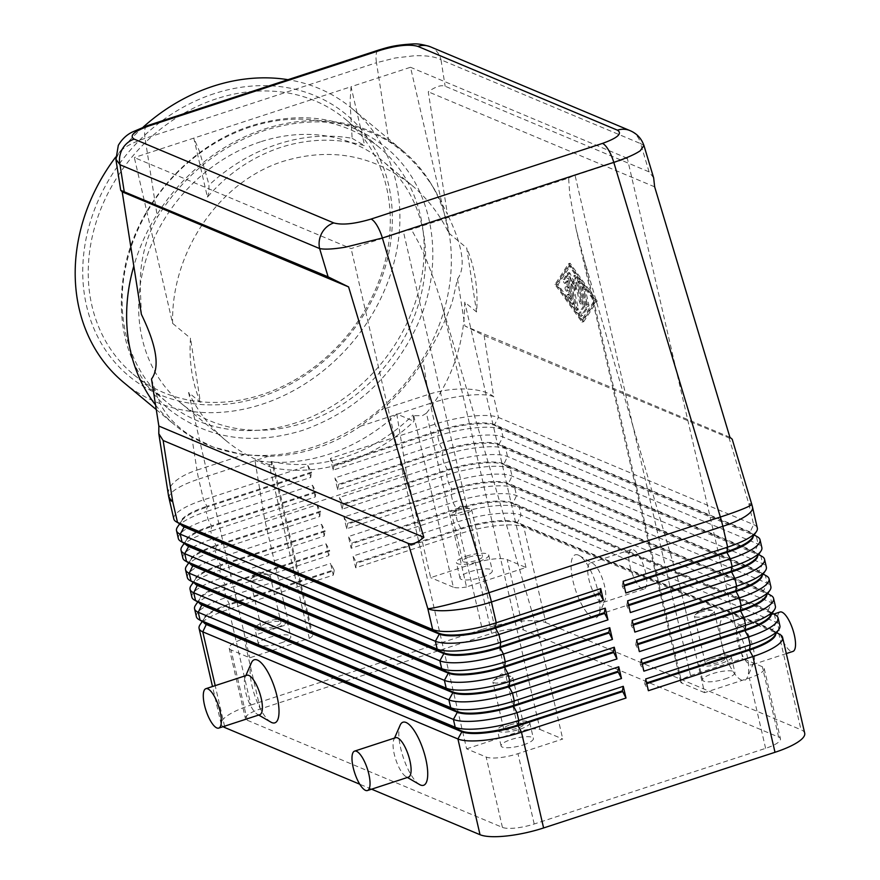 <?xml version="1.0" encoding="UTF-8"?>
<svg xmlns="http://www.w3.org/2000/svg" width="880" height="880" viewBox="0 0 880 880"><rect width="100%" height="100%" fill="white"/><g stroke="black" fill="none" stroke-linecap="round" stroke-linejoin="round"><path stroke-width="0.66" stroke-dasharray="4.4 3.3" d="M260.436 141.845A157.575 132.847 129.8 0 0 145.64 260.755A157.575 132.847 129.8 0 0 181.346 403.48A157.575 132.847 129.8 0 0 303.809 422.851A157.575 132.847 129.8 0 0 418.605 303.93A157.575 132.847 129.8 0 0 382.899 161.216A157.575 132.847 129.8 0 0 260.436 141.845M643.94 145.519L640.607 143.616A20.735 18.92 112.8 0 0 631.95 131.582A20.735 18.92 112.8 0 0 630.52 130.834M429.616 46.497L430.441 46.827A20.735 18.92 -67.2 0 1 432.344 47.773A20.735 18.92 -67.2 0 1 441.001 59.807C435.391 56.65 426.36 55.319 413.93 55.803L395.12 58.014L376.486 62.722A20.735 6.666 71.9 0 1 376.585 52.569A20.735 6.666 71.9 0 1 378.598 50.05L378.818 49.995M151.492 379.038L157.619 397.848C163.57 413.017 174.933 425.898 191.708 436.502L213.235 447.084L243.661 454.828L268.422 456.302C284.526 456.027 300.388 453.332 316.03 448.25C331.661 443.113 346.456 435.765 360.415 426.228L381.678 409.706C397.969 395.538 411.774 379.258 423.115 360.844C436.084 340.505 445.83 320.716 452.364 301.466L457.545 278.971L464.904 325.996L484.132 335.555L732.204 439.23M653.653 177.837L649.099 171.886L445.137 86.24C441.232 84.722 435.611 86.57 428.263 91.795L447.425 214.247L434.951 190.157C422.158 169.301 406.78 153.065 388.795 141.471C351.956 119.922 310.827 116.149 265.419 130.174C220.253 145.772 184.25 174.757 157.399 217.129C145.596 238.469 139.865 261.602 140.206 286.528L141.372 314.314M774.653 635.712A43.956 11.154 -13 0 0 775.5 632.511A43.956 11.154 -13 0 0 772.233 629.464L517.088 522.335A43.956 11.154 -13 0 0 493.768 521.202A43.956 11.154 -13 0 0 460.933 528.308L356.422 562.485L352.968 556.094L457.479 521.917A49.764 12.628 167 0 1 494.648 513.876A49.764 12.628 167 0 1 521.048 515.163L776.193 622.292A49.764 12.628 167 0 1 779.889 625.735M804.705 733.216A49.764 12.628 -13 0 0 801.009 729.762L778.899 634.007L523.754 526.889A49.764 12.628 -13 0 0 497.354 525.602A49.764 12.628 -13 0 0 460.185 533.643L355.674 567.809L352.968 556.094M780.153 634.623A49.764 12.628 -13 0 0 778.899 634.007L772.409 630.245A43.956 11.154 167 0 1 773.52 630.795A43.956 11.154 167 0 1 775.676 633.292A43.956 11.154 167 0 1 775.742 634.095M351.164 548.273L352.099 543.719L456.599 509.553A43.956 11.154 167 0 1 489.434 502.447A43.956 11.154 167 0 1 512.754 503.58L519.244 507.342L521.048 515.163L517.264 523.127L523.754 526.889L545.864 622.633A49.764 12.628 -13 0 0 519.464 621.346A49.764 12.628 -13 0 0 482.284 629.387L460.185 533.643L461.109 529.089A43.956 11.154 167 0 1 493.944 521.983A43.956 11.154 167 0 1 517.264 523.127L772.409 630.245L776.193 622.292L774.389 614.471L519.244 507.342A49.764 12.628 -13 0 0 492.844 506.055A49.764 12.628 -13 0 0 455.675 514.107L351.164 548.273L348.458 536.547L452.969 502.381A49.764 12.628 167 0 1 490.138 494.329A49.764 12.628 167 0 1 516.538 495.616L771.683 602.745A49.764 12.628 167 0 1 775.379 606.199M757.592 536.921A49.764 12.628 -13 0 0 756.349 536.305L501.204 429.187A49.764 12.628 -13 0 0 474.804 427.9A49.764 12.628 -13 0 0 437.624 435.941L333.124 470.107L330.418 458.392L434.918 424.215A49.764 12.628 167 0 1 472.087 416.174A49.764 12.628 167 0 1 498.487 417.461L753.632 524.59A49.764 12.628 167 0 1 757.328 528.033M770.143 616.176A43.956 11.154 -13 0 0 770.99 612.975A43.956 11.154 -13 0 0 767.723 609.928L512.578 502.799A43.956 11.154 -13 0 0 489.258 501.666A43.956 11.154 -13 0 0 456.423 508.772L351.912 542.938L348.458 536.547M775.643 615.087A49.764 12.628 -13 0 0 774.389 614.471L767.899 610.709A43.956 11.154 167 0 1 769.01 611.248A43.956 11.154 167 0 1 771.166 613.756A43.956 11.154 167 0 1 771.232 614.548M765.633 596.629A43.956 11.154 -13 0 0 766.469 593.439A43.956 11.154 -13 0 0 763.213 590.381L508.068 483.263A43.956 11.154 -13 0 0 484.748 482.119A43.956 11.154 -13 0 0 451.913 489.225L347.402 523.402L343.948 517.011L448.459 482.834A49.764 12.628 167 0 1 485.628 474.793A49.764 12.628 167 0 1 512.028 476.08L767.173 583.209A49.764 12.628 167 0 1 770.869 586.663M771.133 595.551A49.764 12.628 -13 0 0 769.879 594.935L514.734 487.806A49.764 12.628 -13 0 0 488.334 486.519A49.764 12.628 -13 0 0 451.165 494.56L346.654 528.737L343.948 517.011M346.654 528.737L347.589 524.183L452.089 490.006A43.956 11.154 167 0 1 484.924 482.9A43.956 11.154 167 0 1 508.244 484.044L763.389 591.173A43.956 11.154 167 0 1 764.5 591.712A43.956 11.154 167 0 1 766.656 594.22A43.956 11.154 167 0 1 766.722 595.012M761.123 577.093A43.956 11.154 -13 0 0 761.959 573.892A43.956 11.154 -13 0 0 758.703 570.845L503.558 463.716A43.956 11.154 -13 0 0 480.227 462.583A43.956 11.154 -13 0 0 447.403 469.689L342.892 503.855L339.438 497.464L443.938 463.298A49.764 12.628 167 0 1 481.118 455.257A49.764 12.628 167 0 1 507.518 456.544L762.663 563.662A49.764 12.628 167 0 1 766.359 567.116M766.623 576.004A49.764 12.628 -13 0 0 765.369 575.388L510.224 468.259A49.764 12.628 -13 0 0 483.824 466.972A49.764 12.628 -13 0 0 446.655 475.024L342.144 509.19L339.438 497.464M342.144 509.19L343.068 504.636L447.579 470.47A43.956 11.154 167 0 1 480.414 463.364A43.956 11.154 167 0 1 503.734 464.497L758.879 571.626A43.956 11.154 167 0 1 759.99 572.176A43.956 11.154 167 0 1 762.146 574.673A43.956 11.154 167 0 1 762.212 575.476M756.613 557.546A43.956 11.154 -13 0 0 757.449 554.356A43.956 11.154 -13 0 0 754.182 551.309L499.037 444.18A43.956 11.154 -13 0 0 475.717 443.036A43.956 11.154 -13 0 0 442.882 450.153L338.382 484.319L334.928 477.928L439.428 443.751A49.764 12.628 167 0 1 476.608 435.71A49.764 12.628 167 0 1 503.008 436.997L758.153 544.126A49.764 12.628 167 0 1 761.849 547.58M762.113 556.468A49.764 12.628 -13 0 0 760.859 555.852L505.714 448.723A49.764 12.628 -13 0 0 479.314 447.436A49.764 12.628 -13 0 0 442.134 455.477L337.634 489.654L334.928 477.928M337.634 489.654L338.558 485.1L443.069 450.934A43.956 11.154 167 0 1 475.904 443.828A43.956 11.154 167 0 1 499.224 444.961L754.369 552.09A43.956 11.154 167 0 1 755.469 552.629A43.956 11.154 167 0 1 757.636 555.137A43.956 11.154 167 0 1 757.702 555.929M752.103 538.01A43.956 11.154 -13 0 0 752.939 534.809A43.956 11.154 -13 0 0 749.672 531.762L494.527 424.633A43.956 11.154 -13 0 0 471.207 423.5A43.956 11.154 -13 0 0 438.372 430.606L333.872 464.783L330.418 458.392M333.124 470.107L334.048 465.564L438.559 431.387A43.956 11.154 167 0 1 471.394 424.281A43.956 11.154 167 0 1 494.714 425.425L749.859 532.543A43.956 11.154 167 0 1 750.959 533.093A43.956 11.154 167 0 1 753.115 535.59A43.956 11.154 167 0 1 753.192 536.393M205.447 623.337A43.956 11.154 167 0 1 203.291 620.829A43.956 11.154 167 0 1 206.415 615.164A43.956 11.154 167 0 1 229.526 603.977L334.037 569.8L330.583 563.409L333.289 575.135L228.778 609.301A49.764 12.628 -13 0 0 202.609 621.973A49.764 12.628 -13 0 0 200.035 624.767M196.372 616.66A49.764 12.628 167 0 1 199.903 610.247A49.764 12.628 167 0 1 226.072 597.586L330.583 563.409M333.289 575.135L334.213 570.581L229.713 604.758L228.778 609.301L250.888 705.056A49.764 12.628 -13 0 0 224.719 717.717A49.764 12.628 -13 0 0 221.188 724.13A49.764 12.628 -13 0 0 223.146 726.671M199.243 602.811A43.956 11.154 -13 0 1 198.957 602.063A43.956 11.154 -13 0 1 199.804 598.873A43.956 11.154 -13 0 1 202.081 596.398A43.956 11.154 -13 0 1 225.192 585.211L329.703 551.045L328.779 555.599L224.268 589.765L226.072 597.586L229.713 604.758A43.956 11.154 -13 0 0 206.591 615.945A43.956 11.154 -13 0 0 204.314 618.409A43.956 11.154 -13 0 0 203.478 621.61A43.956 11.154 -13 0 0 203.753 622.358M178.332 538.505A49.764 12.628 167 0 1 181.863 532.081A49.764 12.628 167 0 1 208.032 519.42L312.532 485.254L315.986 491.645L211.486 525.811L208.032 519.42L206.228 511.599A49.764 12.628 -13 0 0 180.059 524.271A49.764 12.628 -13 0 0 177.474 527.065M173.822 518.958A49.764 12.628 167 0 1 177.353 512.545A49.764 12.628 167 0 1 203.522 499.884L308.022 465.707L311.476 472.098L206.976 506.275L203.522 499.884L198.715 479.094L268.422 456.302M182.842 558.041A49.764 12.628 167 0 1 186.373 551.628A49.764 12.628 167 0 1 212.542 538.956L317.042 504.79L320.496 511.181L215.996 545.347L212.542 538.956L210.738 531.146A49.764 12.628 -13 0 0 184.569 543.807A49.764 12.628 -13 0 0 181.984 546.601M187.352 577.577A49.764 12.628 167 0 1 190.883 571.164A49.764 12.628 167 0 1 217.052 558.503L321.552 524.326L325.006 530.717L220.506 564.894L217.052 558.503L215.248 550.682A49.764 12.628 -13 0 0 189.079 563.354A49.764 12.628 -13 0 0 186.494 566.148M191.862 597.124A49.764 12.628 167 0 1 195.393 590.711A49.764 12.628 167 0 1 221.562 578.039L326.062 543.873L329.516 550.264L225.016 584.43L221.562 578.039L219.758 570.229A49.764 12.628 -13 0 0 193.589 582.89A49.764 12.628 -13 0 0 191.015 585.684M200.937 603.79A43.956 11.154 167 0 1 198.781 601.282A43.956 11.154 167 0 1 201.905 595.617A43.956 11.154 167 0 1 225.016 584.43L224.268 589.765A49.764 12.628 -13 0 0 198.099 602.426A49.764 12.628 -13 0 0 195.525 605.231M196.427 584.254A43.956 11.154 167 0 1 194.271 581.746A43.956 11.154 167 0 1 197.395 576.081A43.956 11.154 167 0 1 220.506 564.894L220.682 565.675A43.956 11.154 -13 0 0 197.571 576.862A43.956 11.154 -13 0 0 195.294 579.326A43.956 11.154 -13 0 0 194.447 582.527A43.956 11.154 -13 0 0 194.733 583.275M191.917 564.707A43.956 11.154 167 0 1 189.761 562.21A43.956 11.154 167 0 1 192.874 556.534A43.956 11.154 167 0 1 215.996 545.347L216.172 546.139A43.956 11.154 -13 0 0 193.061 557.326A43.956 11.154 -13 0 0 190.784 559.79A43.956 11.154 -13 0 0 189.937 562.991A43.956 11.154 -13 0 0 190.223 563.728M187.407 545.171A43.956 11.154 167 0 1 185.251 542.663A43.956 11.154 167 0 1 188.364 536.998A43.956 11.154 167 0 1 211.486 525.811L211.662 526.592A43.956 11.154 -13 0 0 188.551 537.779A43.956 11.154 -13 0 0 186.274 540.254A43.956 11.154 -13 0 0 185.427 543.444A43.956 11.154 -13 0 0 185.713 544.192M182.897 525.635A43.956 11.154 167 0 1 180.741 523.127A43.956 11.154 167 0 1 183.854 517.462A43.956 11.154 167 0 1 206.976 506.275L207.152 507.056A43.956 11.154 -13 0 0 184.041 518.243A43.956 11.154 -13 0 0 181.753 520.707A43.956 11.154 -13 0 0 180.917 523.908A43.956 11.154 -13 0 0 181.203 524.656M568.623 178.068A16.588 4.213 -13 0 1 575.069 175.373L690.547 675.609A16.588 4.213 -13 0 0 681.824 679.833A16.588 4.213 -13 0 0 680.647 681.967A16.588 4.213 -13 0 0 681.879 683.122L584.155 259.787L576.18 229.438L569.745 194.348L568.623 178.068L411.389 229.471A16.588 4.213 167 0 0 403.381 231.506L351.12 248.589L134.332 157.564L172.612 323.367L190.509 338.261A157.575 132.847 -50.2 0 0 200.398 402.303L190.509 338.261M575.069 175.373L627.319 158.29L742.808 658.526L762.366 666.732A24.882 6.314 167 0 1 764.214 668.459A24.882 6.314 167 0 1 749.364 678.007L704.583 692.648L680.405 587.906L538.571 634.282L442.321 306.163C434.973 281.347 427.251 260.491 419.177 243.584L411.389 229.471M442.321 306.163L540.056 729.487A16.588 4.213 -13 0 0 531.256 729.058A16.588 4.213 -13 0 0 518.87 731.742L403.381 231.506M457.875 510.301A10.197 2.585 167 0 1 470.415 508.75A10.197 2.585 167 0 1 471.658 509.619A10.197 2.585 167 0 1 465.575 513.524A10.197 2.585 167 0 1 451.792 514.206A10.197 2.585 167 0 1 452.54 512.875A10.197 2.585 167 0 1 457.875 510.301M468.71 557.194A10.197 2.585 167 0 1 482.493 556.512A10.197 2.585 167 0 1 476.399 560.428A10.197 2.585 167 0 1 462.616 561.099A10.197 2.585 167 0 1 468.71 557.194M466.29 556.182A16.588 4.213 167 0 1 488.719 555.082A16.588 4.213 167 0 1 478.819 561.44A16.588 4.213 167 0 1 456.39 562.54A16.588 4.213 167 0 1 466.29 556.182M482.427 577.071A16.588 4.213 -13 0 0 492.327 570.713A16.588 4.213 -13 0 0 469.898 571.813A16.588 4.213 -13 0 0 459.998 578.171A16.588 4.213 -13 0 0 482.427 577.071M498.96 678.062A10.197 2.585 167 0 1 511.489 676.522A10.197 2.585 167 0 1 512.743 677.391A10.197 2.585 167 0 1 506.649 681.296A10.197 2.585 167 0 1 492.866 681.978A10.197 2.585 167 0 1 493.614 680.647A10.197 2.585 167 0 1 498.96 678.062M509.784 724.966A10.197 2.585 167 0 1 523.567 724.284A10.197 2.585 167 0 1 517.484 728.2A10.197 2.585 167 0 1 503.701 728.871A10.197 2.585 167 0 1 509.784 724.966M507.375 723.954A16.588 4.213 167 0 1 529.793 722.854A16.588 4.213 167 0 1 519.893 729.212A16.588 4.213 167 0 1 497.475 730.312A16.588 4.213 167 0 1 507.375 723.954M523.501 744.843A16.588 4.213 -13 0 0 533.401 738.485A16.588 4.213 -13 0 0 510.983 739.585A16.588 4.213 -13 0 0 501.083 745.943A16.588 4.213 -13 0 0 523.501 744.843M256.333 576.202A10.197 2.585 167 0 1 268.862 574.651A10.197 2.585 167 0 1 270.116 575.52A10.197 2.585 167 0 1 264.033 579.425A10.197 2.585 167 0 1 250.25 580.107A10.197 2.585 167 0 1 250.987 578.776A10.197 2.585 167 0 1 256.333 576.202M267.157 623.095A10.197 2.585 167 0 1 280.94 622.413A10.197 2.585 167 0 1 274.857 626.329A10.197 2.585 167 0 1 261.074 627A10.197 2.585 167 0 1 267.157 623.095M264.748 622.083A16.588 4.213 167 0 1 287.166 620.983A16.588 4.213 167 0 1 277.266 627.341A16.588 4.213 167 0 1 254.848 628.441A16.588 4.213 167 0 1 264.748 622.083M280.885 642.972A16.588 4.213 -13 0 0 290.785 636.614A16.588 4.213 -13 0 0 268.356 637.714A16.588 4.213 -13 0 0 258.456 644.072A16.588 4.213 -13 0 0 280.885 642.972M700.502 612.161A10.197 2.585 167 0 1 713.031 610.621A10.197 2.585 167 0 1 714.285 611.49A10.197 2.585 167 0 1 708.202 615.395A10.197 2.585 167 0 1 694.419 616.077A10.197 2.585 167 0 1 695.156 614.746A10.197 2.585 167 0 1 700.502 612.161M711.326 659.065A10.197 2.585 167 0 1 725.109 658.383A10.197 2.585 167 0 1 719.026 662.299A10.197 2.585 167 0 1 705.243 662.97A10.197 2.585 167 0 1 711.326 659.065M708.917 658.053A16.588 4.213 167 0 1 731.335 656.953A16.588 4.213 167 0 1 721.435 663.311A16.588 4.213 167 0 1 699.017 664.411A16.588 4.213 167 0 1 708.917 658.053M725.043 678.942A16.588 4.213 -13 0 0 734.943 672.584A16.588 4.213 -13 0 0 712.525 673.684A16.588 4.213 -13 0 0 702.625 680.042A16.588 4.213 -13 0 0 725.043 678.942M740.938 625.592A20.735 6.666 -108.1 0 0 739.002 625.427A20.735 6.666 -108.1 0 0 738.309 644.523A20.735 6.666 -108.1 0 0 749.958 664.675A20.735 6.666 -108.1 0 0 751.894 664.84A20.735 6.666 -108.1 0 0 753.654 662.97A20.735 6.666 -108.1 0 0 751.784 643.06A20.735 6.666 -108.1 0 0 741.532 625.889A20.735 6.666 -108.1 0 0 740.938 625.592M727.034 617.529A33.176 10.659 -108.1 0 0 721.732 643.533A33.176 10.659 -108.1 0 0 741.466 680.053A33.176 10.659 -108.1 0 0 747.384 677.325A33.176 10.659 -108.1 0 0 744.381 645.48A33.176 10.659 -108.1 0 0 727.991 618.013A33.176 10.659 -108.1 0 0 727.034 617.529M780.065 611.996A20.735 6.666 -108.1 0 0 779.361 631.092A20.735 6.666 -108.1 0 0 791.01 651.244A20.735 6.666 -108.1 0 0 792.946 651.409M601.26 602.239A20.735 6.666 71.9 0 1 589.6 582.087A20.735 6.666 71.9 0 1 590.304 562.991A20.735 6.666 71.9 0 1 592.229 563.156A20.735 6.666 71.9 0 1 592.834 563.453A20.735 6.666 71.9 0 1 603.075 580.624A20.735 6.666 71.9 0 1 604.956 600.534A20.735 6.666 71.9 0 1 603.185 602.404A20.735 6.666 71.9 0 1 601.26 602.239M578.325 555.093A33.176 10.659 -108.1 0 0 573.023 581.097A33.176 10.659 -108.1 0 0 592.768 617.617A33.176 10.659 -108.1 0 0 598.686 614.889A33.176 10.659 -108.1 0 0 595.672 583.044A33.176 10.659 -108.1 0 0 579.282 555.577A33.176 10.659 -108.1 0 0 578.325 555.093M642.312 588.808A20.735 6.666 71.9 0 1 630.652 568.656A20.735 6.666 71.9 0 1 631.356 549.56A20.735 6.666 71.9 0 1 633.292 549.736A20.735 6.666 71.9 0 1 644.941 569.888A20.735 6.666 71.9 0 1 644.248 588.973A20.735 6.666 71.9 0 1 642.312 588.808M395.626 737.704A20.735 6.666 -108.1 0 0 393.866 739.574A20.735 6.666 -108.1 0 0 395.747 759.473A20.735 6.666 -108.1 0 0 405.988 776.644A20.735 6.666 -108.1 0 0 406.582 776.952A20.735 6.666 -108.1 0 0 408.518 777.117M259.809 714.681A20.735 6.666 71.9 0 1 257.884 714.516A20.735 6.666 71.9 0 1 257.279 714.208A20.735 6.666 71.9 0 1 247.038 697.037A20.735 6.666 71.9 0 1 245.157 677.138A20.735 6.666 71.9 0 1 246.928 675.268M388.795 141.471L376.486 62.722L145.079 138.38C132.88 142.45 124.256 147.048 119.185 152.174L115.885 159.258M155.551 404.998A178.31 150.326 129.8 0 0 174.944 425.117A178.31 150.326 129.8 0 0 211.332 446.358A178.31 150.326 129.8 0 0 313.522 447.04A178.31 150.326 129.8 0 0 430.518 182.897L434.951 190.157M207.427 197.12L208.956 192.335L208.956 185.119C229.504 166.21 252.406 152.559 277.651 144.188C302.94 136.037 327.756 134.079 352.121 138.314L350.064 102.113L351.043 86.713L193.809 138.116L207.427 197.12C227.92 173.459 252.285 156.915 280.522 147.466C308.847 138.424 336.886 137.83 364.661 145.717L351.043 86.713L410.52 67.265L448.8 233.057C439.538 214.093 427.108 198.077 411.499 185.009C373.45 155.078 330.847 147.136 283.679 161.183C219.34 181.214 170.918 251.922 172.612 323.367M352.121 138.314L364.661 145.717M396.77 413.952L406.472 472.901L430.65 577.632L475.442 562.991A24.882 6.314 167 0 1 507.221 559.614L526.009 567.501L466.532 586.949L426.415 413.204L422.444 415.624L413.776 415.745L412.962 415.063L413.919 421.322L396.77 413.952C376.365 432.575 353.661 446.028 328.68 454.311C303.666 462.374 279.092 464.387 254.947 460.328L272.096 467.687L271.128 461.439L273.295 463.804L271.876 464.849L269.192 464.618L309.298 638.352L249.821 657.8L231.033 649.913A24.882 6.314 167 0 1 229.185 648.197A24.882 6.314 167 0 1 244.035 638.649L288.827 624.008L311.52 633.534L271.942 462.121M413.776 415.745L453.354 587.158A16.588 4.213 -13 0 0 462.154 587.587A16.588 4.213 -13 0 0 466.532 586.949M123.519 382.327A178.31 150.326 129.8 0 0 262.097 404.25A178.31 150.326 129.8 0 0 391.996 269.698A178.31 150.326 129.8 0 0 351.593 108.196A178.31 150.326 129.8 0 0 287.969 79.684M430.518 182.897A178.31 150.326 129.8 0 0 403.018 150.975A178.31 150.326 129.8 0 0 264.44 129.063A178.31 150.326 129.8 0 0 133.815 266.057M214.159 93.665A170.016 143.33 129.8 0 0 84.524 295.295A170.016 143.33 129.8 0 0 260.953 396.858A170.016 143.33 129.8 0 0 390.577 195.228A170.016 143.33 129.8 0 0 214.159 93.665M216.436 98.791A165.869 139.843 129.8 0 0 95.601 223.96A165.869 139.843 129.8 0 0 133.188 374.198A165.869 139.843 129.8 0 0 262.097 394.592A165.869 139.843 129.8 0 0 382.932 269.412A165.869 139.843 129.8 0 0 345.345 119.185A165.869 139.843 129.8 0 0 216.436 98.791M250.316 126.984A165.869 139.843 129.8 0 0 129.481 252.153A165.869 139.843 129.8 0 0 167.068 402.38A165.869 139.843 129.8 0 0 295.977 422.774A165.869 139.843 129.8 0 0 416.812 297.605A165.869 139.843 129.8 0 0 379.225 147.367A165.869 139.843 129.8 0 0 250.316 126.984M272.096 467.687A163.68 137.995 129.8 0 0 345.796 462.528A163.68 137.995 129.8 0 0 413.919 421.322M457.545 278.971C466.114 267.333 462.737 245.762 447.425 214.247M181.346 403.48L225.852 440.506C210.254 427.438 197.824 411.422 188.562 392.458L200.398 402.303M225.852 440.506C238.887 451.308 253.341 459.338 269.192 464.618M271.128 461.439A157.575 132.847 129.8 0 0 344.949 457.072A157.575 132.847 129.8 0 0 412.962 415.063M208.274 182.16L199.496 151.349L193.809 138.116L134.332 157.564M309.298 638.352A16.588 4.213 -13 0 0 311.575 636.823A16.588 4.213 -13 0 0 312.752 634.689A16.588 4.213 -13 0 0 311.52 633.534M188.562 392.458L249.821 657.8M426.415 413.204C451.88 380.677 464.651 343.651 464.75 302.148L476.586 311.993A157.575 132.847 -50.2 0 0 466.708 247.951L476.586 311.993M526.009 567.501L464.75 302.148M247.28 720.258L502.425 827.387A24.882 6.314 -13 0 0 534.204 824.01L765.611 748.352A24.882 6.314 -13 0 0 780.461 738.804A24.882 6.314 -13 0 0 778.613 737.077L523.468 629.959A24.882 6.314 -13 0 0 491.678 633.336L260.282 708.994A24.882 6.314 -13 0 0 245.432 718.542A24.882 6.314 -13 0 0 247.28 720.258L231.033 649.913M540.056 729.487L562.749 739.024L517.968 753.665A24.882 6.314 167 0 1 486.178 757.042L466.609 748.825L351.12 248.589M448.8 233.057L466.708 247.951M288.827 624.008L264.649 519.266L254.947 460.328M143.154 127.138A178.31 150.326 129.8 0 0 115.687 157.069M453.354 587.158L430.65 577.632M654.654 186.846L428.263 91.795M729.894 437.25L464.904 325.996M583.594 321.816L597.179 301.059L570.064 263.219L556.479 283.976L583.594 321.816L582.098 322.311L554.983 284.46L568.568 263.703L595.683 301.554L582.098 322.311M627.319 158.29L410.52 67.265M406.472 472.901L264.649 519.266M270.831 722.095A33.176 10.659 71.9 0 1 254.441 694.617A33.176 10.659 71.9 0 1 251.438 662.772M419.529 784.531A33.176 10.659 71.9 0 1 403.139 757.053A33.176 10.659 71.9 0 1 400.136 725.208M466.609 748.825L518.87 731.742M538.571 634.282L562.749 739.024M690.547 675.609L742.808 658.526M704.583 692.648L681.879 683.122M680.405 587.906L584.155 259.787M311.652 472.879L207.152 507.056L206.228 511.599L310.728 477.433L311.476 472.098M316.173 492.426L211.662 526.592L210.738 531.146L315.238 496.969L315.986 491.645M320.683 511.962L216.172 546.139L215.248 550.682L319.748 516.516L320.496 511.181M325.193 531.498L220.682 565.675L219.758 570.229L324.258 536.052L325.006 530.717M308.022 465.707L310.728 477.433M312.532 485.254L315.238 496.969M317.042 504.79L319.748 516.516M321.552 524.326L324.258 536.052M329.703 551.045L329.516 550.264M326.062 543.873L328.779 555.599M250.888 705.056L482.284 629.387M371.591 789.184L359.766 784.223M334.213 570.581L334.037 569.8M624.217 586.014L622.38 586.619L625.834 593.01M623.128 581.284L622.204 585.838L624.041 585.233M628.727 605.561L626.89 606.155L630.344 612.557M627.638 600.831L626.714 605.374L628.551 604.78M633.248 625.097L631.4 625.702L634.854 632.093M632.148 620.367L631.224 624.921L633.061 624.316M637.758 644.644L635.91 645.238L639.364 651.629M636.658 639.903L635.734 644.457L637.571 643.863M642.268 664.18L640.42 664.785L643.885 671.176M355.674 567.809L356.609 563.266L461.109 529.089L457.479 521.917L455.675 514.107L456.423 508.772L452.969 502.381L451.165 494.56L451.913 489.225L448.459 482.834L446.655 475.024L447.403 469.689L443.938 463.298L442.134 455.477L443.069 450.934L439.428 443.751L437.624 435.941L438.559 431.387L434.918 424.215L430.122 403.436A49.764 12.628 167 0 1 467.291 395.384A49.764 12.628 167 0 1 493.691 396.671L498.487 417.461L494.527 424.633L501.204 429.187L503.008 436.997L499.037 444.18L505.714 448.723L507.518 456.544L503.734 464.497L510.224 468.259L512.028 476.08L508.244 484.044L514.734 487.806L516.538 495.616L512.754 503.58L767.899 610.709L771.683 602.745L769.879 594.935L763.389 591.173L767.173 583.209L765.369 575.388L758.879 571.626L762.663 563.662L760.859 555.852L754.369 552.09L758.153 544.126L756.349 536.305L749.859 532.543L753.632 524.59L748.836 503.8L729.201 438.449M641.168 659.45L640.244 664.004L642.081 663.399M334.048 465.564L333.872 464.783M622.38 586.619L622.204 585.838M338.558 485.1L338.382 484.319M626.89 606.155L626.714 605.374M343.068 504.636L342.892 503.855M631.4 625.702L631.224 624.921M347.589 524.183L347.402 523.402M635.91 645.238L635.734 644.457M352.099 543.719L351.912 542.938M640.42 664.785L640.244 664.004M646.778 683.716L644.941 684.321L648.395 690.712M545.864 622.633L801.009 729.762M645.689 678.986L644.754 683.54L646.591 682.935M356.609 563.266L356.422 562.485M644.941 684.321L644.754 683.54M570.229 291.511L571.813 298.342L569.206 294.701A2.068 0.671 -108.1 0 0 568.557 294.261A2.068 0.671 -108.1 0 0 568.37 295.658A2.068 0.671 -108.1 0 0 569.206 297.759L573.375 303.578A2.068 0.671 -108.1 0 0 574.013 304.029A2.068 0.671 -108.1 0 0 574.156 302.379L568.535 278.058A2.068 0.671 -108.1 0 0 567.116 275.759A2.068 0.671 -108.1 0 0 566.973 275.869L564.883 279.059A2.068 0.671 -108.1 0 0 565.114 281.369A2.068 0.671 -108.1 0 0 566.313 282.887A2.068 0.671 -108.1 0 0 566.445 282.777L567.754 280.775L569.327 287.606L566.984 286.616A2.068 0.671 -108.1 0 0 566.786 286.605A2.068 0.671 -108.1 0 0 566.72 288.508A2.068 0.671 -108.1 0 0 567.886 290.532L570.229 291.511L568.744 292.006L566.39 291.016A2.068 0.671 71.9 0 1 565.224 289.003A2.068 0.671 71.9 0 1 565.301 287.089A2.068 0.671 71.9 0 1 565.488 287.111L567.842 288.09L566.258 281.27L564.96 283.261A2.068 0.671 71.9 0 1 564.817 283.371A2.068 0.671 71.9 0 1 563.629 281.853A2.068 0.671 71.9 0 1 563.387 279.543L565.477 276.353A2.068 0.671 71.9 0 1 565.62 276.243A2.068 0.671 71.9 0 1 567.05 278.542L572.66 302.874A2.068 0.671 71.9 0 1 572.528 304.513A2.068 0.671 71.9 0 1 571.879 304.073L567.71 298.243A2.068 0.671 71.9 0 1 566.874 296.153A2.068 0.671 71.9 0 1 567.061 294.745A2.068 0.671 71.9 0 1 567.71 295.196L570.317 298.826L568.744 292.006M571.813 298.342L570.317 298.826M569.327 287.606L567.842 288.09M567.754 280.775L566.258 281.27M585.211 289.047A2.068 0.671 -108.1 0 0 583.792 286.748A2.068 0.671 -108.1 0 0 583.649 288.398L587.224 303.875A2.068 0.671 -108.1 0 0 588.643 306.174A2.068 0.671 -108.1 0 0 588.786 304.524L585.211 289.047L583.726 289.542L587.29 305.019A2.068 0.671 71.9 0 1 587.158 306.658A2.068 0.671 71.9 0 1 585.728 304.359L582.153 288.882A2.068 0.671 71.9 0 1 582.296 287.243A2.068 0.671 71.9 0 1 583.726 289.542M570.581 265.474L595.606 300.399L583.066 319.561L558.041 284.636L570.581 265.474L569.085 265.958L594.121 300.894L581.581 320.045L556.545 285.12L569.085 265.958M558.041 284.636L556.545 285.12M595.606 300.399L594.121 300.894M570.064 263.219L568.568 263.703M556.479 283.976L554.983 284.46M583.066 319.561L581.581 320.045M597.179 301.059L595.683 301.554M584.848 305.855L580.932 311.839A2.068 0.671 -108.1 0 0 581.163 314.149A2.068 0.671 -108.1 0 0 582.362 315.667A2.068 0.671 -108.1 0 0 582.494 315.557L586.674 309.166A2.068 0.671 -108.1 0 0 586.674 307.637L581.064 283.316A2.068 0.671 -108.1 0 0 579.634 281.006A2.068 0.671 -108.1 0 0 579.491 282.656L584.848 305.855L583.363 306.339L578.006 283.14A2.068 0.671 71.9 0 1 578.138 281.501A2.068 0.671 71.9 0 1 579.568 283.8L585.189 308.132A2.068 0.671 71.9 0 1 585.189 309.661L581.009 316.041A2.068 0.671 71.9 0 1 580.866 316.151A2.068 0.671 71.9 0 1 579.678 314.633A2.068 0.671 71.9 0 1 579.436 312.323L583.363 306.339M571.989 280.742L576.147 289.586L576.686 282.711L580.965 301.246A2.068 0.671 -108.1 0 0 582.384 303.545A2.068 0.671 -108.1 0 0 582.527 301.895L576.895 277.486A2.068 0.671 -108.1 0 0 575.465 275.187A2.068 0.671 -108.1 0 0 575.212 275.726L574.64 283.052L570.207 273.625A2.068 0.671 -108.1 0 0 569.206 272.558A2.068 0.671 -108.1 0 0 569.063 274.208L576.763 307.549A2.068 0.671 -108.1 0 0 578.193 309.848A2.068 0.671 -108.1 0 0 578.325 308.209L571.989 280.742L570.493 281.237L576.829 308.693A2.068 0.671 71.9 0 1 576.697 310.332A2.068 0.671 71.9 0 1 575.267 308.033L567.567 274.692A2.068 0.671 71.9 0 1 567.71 273.053A2.068 0.671 71.9 0 1 568.711 274.109L573.144 283.536L573.716 276.221A2.068 0.671 71.9 0 1 573.969 275.682A2.068 0.671 71.9 0 1 575.399 277.981L581.031 302.39A2.068 0.671 71.9 0 1 580.899 304.029A2.068 0.671 71.9 0 1 579.469 301.73L575.19 283.206L574.651 290.07L570.493 281.237M576.147 289.586L574.651 290.07M576.686 282.711L575.19 283.206M574.64 283.052L573.144 283.536M649.099 171.886L640.607 143.616L441.001 59.807L445.137 86.24M146.982 125.796A20.735 6.666 -108.1 0 0 145.178 128.227A20.735 6.666 -108.1 0 0 145.079 138.38L157.399 217.129M360.415 426.228L430.122 403.436A49.764 15.983 71.9 0 1 429.154 398.871A49.764 15.983 71.9 0 1 428.373 394.438L423.115 360.844M191.708 436.502L196.966 470.096A49.764 21.241 -8.9 0 0 171.314 485.397A49.764 21.241 -8.9 0 0 168.344 494.67M751.707 504.13A49.764 3.531 -16.7 0 0 748.836 503.8A49.764 12.628 167 0 1 752.532 507.254M224.565 726.209L215.193 685.641M169.015 498.179A49.764 12.628 167 0 1 172.546 491.766A49.764 12.628 167 0 1 198.715 479.094A49.764 15.983 -108.1 0 1 197.747 474.54A49.764 15.983 -108.1 0 1 196.966 470.096L243.661 454.828M484.132 335.555L493.691 396.671A49.764 21.241 -8.9 0 0 466.059 389.026A49.764 21.241 -8.9 0 0 428.373 394.438L381.678 409.706M502.425 827.387L486.178 757.042M523.468 629.959L507.221 559.614M778.613 737.077L762.366 666.732M260.282 708.994L244.035 638.649M491.678 633.336L475.442 562.991M534.204 824.01L517.968 753.665M765.611 748.352L749.364 678.007M566.984 286.616L565.488 287.111M567.886 290.532L566.39 291.016M569.206 294.701L567.71 295.196M569.206 297.759L567.71 298.243M573.375 303.578L571.879 304.073M574.156 302.379L572.66 302.874M568.535 278.058L567.05 278.542M566.445 282.777L564.96 283.261M564.883 279.059L563.387 279.543M566.973 275.869L565.477 276.353M583.649 288.398L582.153 288.882M587.224 303.875L585.728 304.359M588.786 304.524L587.29 305.019M580.932 311.839L579.436 312.323M582.494 315.557L581.009 316.041M586.674 309.166L585.189 309.661M586.674 307.637L585.189 308.132M579.491 282.656L578.006 283.14M581.064 283.316L579.568 283.8M570.207 273.625L568.711 274.109M569.063 274.208L567.567 274.692M576.763 307.549L575.267 308.033M578.325 308.209L576.829 308.693M580.965 301.246L579.469 301.73M575.212 275.726L573.716 276.221M576.895 277.486L575.399 277.981M582.527 301.895L581.031 302.39M168.245 408.76C206.646 438.735 251.405 445.951 302.533 430.397C352.451 412.841 389.829 379.61 414.656 330.682C447.062 265.98 435.292 187.209 385.715 147.367C347.314 117.392 302.555 110.187 251.427 125.741C190.905 144.804 139.106 202.004 125.422 264.825C113.487 324.214 127.754 372.196 168.245 408.76M221.188 724.13L212.498 686.521M680.647 681.967L576.18 229.438M471.658 509.619L482.493 556.512M488.719 555.082L492.327 570.713M452.54 512.875L460.394 506.143L470.415 508.75M512.743 677.391L523.567 724.284M529.793 722.843L533.401 738.485M493.614 680.647L501.468 673.904L511.489 676.522M270.116 575.52L280.94 622.413M287.166 620.983L290.785 636.614M250.987 578.776L258.852 572.044L268.862 574.651M714.285 611.49L725.109 658.383M731.335 656.953L734.943 672.584M695.156 614.746L703.021 608.003L713.031 610.621M773.828 614.042L739.002 625.427M631.356 549.56L590.304 562.991M351.593 108.196L403.018 150.975M133.188 374.198L167.068 402.38M312.752 634.689L273.306 463.804M411.499 185.009L382.899 161.216M213.235 447.084L211.332 446.358M379.225 147.367L345.345 119.185M156.277 409.585L174.944 425.117M257.279 714.208L258.709 715.044M245.157 677.138L245.817 675.631M407.407 777.48L405.988 776.644M394.526 738.067L393.866 739.574M603.185 602.404L644.248 588.973M598.686 614.889L604.956 600.534M579.282 555.577L592.834 563.453M786.313 653.587L751.894 664.84M741.532 625.889L727.991 618.013M753.654 662.97L747.384 677.325M702.625 680.042L699.017 664.411M705.243 662.97L694.419 616.077M258.456 644.072L254.848 628.441M261.074 627L250.25 580.107M501.083 745.943L497.475 730.312M503.701 728.871L492.866 681.978M459.998 578.171L456.39 562.54M462.616 561.099L451.792 514.206M229.185 648.197L245.432 718.542M764.214 668.459L780.461 738.804M181.753 520.707L179.696 523.776M186.274 540.254L184.206 543.323M190.784 559.79L188.716 562.859M195.294 579.326L193.226 582.395M199.804 598.873L197.736 601.942M180.917 523.908L180.741 523.127M185.427 543.444L185.251 542.663M189.937 562.991L189.761 562.21M194.447 582.527L194.271 581.746M198.957 602.063L198.781 601.282M204.314 618.409L202.246 621.478M203.478 621.61L203.291 620.829M750.959 533.093L754.171 534.941M755.469 552.629L758.681 554.488M759.99 572.176L763.191 574.024M764.5 591.712L767.701 593.56M769.01 611.248L772.211 613.107M752.939 534.809L753.115 535.59M757.449 554.356L757.636 555.137M761.959 573.892L762.146 574.673M766.469 593.439L766.656 594.22M770.99 612.975L771.166 613.756M773.52 630.795L776.721 632.643M775.5 632.511L775.676 633.292M566.786 286.605L565.301 287.089M568.557 294.261L567.061 294.745M574.013 304.029L572.528 304.513M566.313 282.887L564.817 283.371M567.116 275.759L565.62 276.243M583.792 286.748L582.296 287.243M588.643 306.174L587.158 306.658M582.362 315.667L580.866 316.151M579.634 281.006L578.138 281.501M569.206 272.558L567.71 273.053M578.193 309.848L576.697 310.332M575.465 275.187L573.969 275.682M582.384 303.545L580.899 304.029"/><path stroke-width="1.32" d="M115.885 159.258L120.021 164.758A20.735 18.92 -67.2 0 1 122.298 149.149A20.735 18.92 -67.2 0 1 134.167 139.117C128.975 135.751 133.958 131.34 149.127 125.884A20.735 6.666 -108.1 0 0 147.202 125.708A20.735 6.666 -108.1 0 0 146.982 125.796M630.52 130.834A20.735 18.92 112.8 0 0 630.025 130.625A20.735 18.92 112.8 0 0 629.97 130.592A20.735 18.92 112.8 0 0 617.43 130.174C622.622 133.529 617.639 137.94 602.481 143.407L371.074 219.065C354.563 223.96 342.133 225.247 333.773 222.926A20.735 18.92 112.8 0 0 321.904 232.958A20.735 18.92 112.8 0 0 319.627 248.567C324.753 249.623 333.366 249.161 345.444 247.17L382.382 238.018L613.789 162.36C625.988 158.323 634.788 154.473 640.189 150.799L643.94 145.519M328.119 276.837L348.601 286.913L423.841 537.328C417.318 542.894 412.104 544.918 408.221 543.4L163.152 440.506L158.807 433.73L158.851 426.063L151.492 379.038C160.061 367.411 156.695 345.84 141.372 314.314L122.21 191.862L120.736 190.344L328.119 276.837L319.627 248.567L120.021 164.758L124.157 191.202M602.481 143.407A20.735 6.666 71.9 0 1 608.465 149.93A20.735 6.666 71.9 0 1 613.789 162.36L720.357 517.033A49.764 3.531 -16.7 0 0 747.252 507.089A49.764 3.531 -16.7 0 0 751.707 504.13L732.204 439.23L729.894 437.25L654.654 186.846L653.653 177.837L644.006 145.717C641.542 138.545 636.889 133.518 630.025 130.625M646.591 682.935L749.265 649.374A43.956 11.154 -13 0 0 772.376 638.187A43.956 11.154 -13 0 0 774.653 635.712L778.932 629.354A49.764 12.628 167 0 1 776.358 632.148A49.764 12.628 167 0 1 750.189 644.82L645.689 678.986L648.395 690.712L752.895 656.546A49.764 12.628 -13 0 0 779.064 643.874A49.764 12.628 -13 0 0 782.595 637.461A49.764 12.628 -13 0 0 780.153 634.623L776.721 632.643M179.696 523.776L177.474 527.065A49.764 12.628 -13 0 0 176.528 530.684A49.764 12.628 -13 0 0 180.224 534.138L435.369 641.267A49.764 12.628 -13 0 0 461.769 642.554A49.764 12.628 -13 0 0 498.938 634.502L603.438 600.336L599.984 593.945L600.732 588.61L496.232 622.776L491.436 601.997L722.832 526.328A49.764 12.628 167 0 0 749.001 513.667A49.764 12.628 167 0 0 752.532 507.254L757.328 528.033A49.764 12.628 167 0 1 756.382 531.652A49.764 12.628 167 0 1 753.797 534.446A49.764 12.628 167 0 1 727.628 547.118L623.128 581.284L625.834 593.01L730.345 558.844A49.764 12.628 -13 0 0 756.503 546.172A49.764 12.628 -13 0 0 760.045 539.759L761.849 547.58A49.764 12.628 167 0 1 760.892 551.199A49.764 12.628 167 0 1 758.307 553.993A49.764 12.628 167 0 1 732.149 566.654L627.638 600.831L630.344 612.557L734.855 578.38A49.764 12.628 -13 0 0 761.024 565.719A49.764 12.628 -13 0 0 764.555 559.306L766.359 567.116A49.764 12.628 167 0 1 765.402 570.735A49.764 12.628 167 0 1 762.828 573.529A49.764 12.628 167 0 1 736.659 586.201L632.148 620.367L634.854 632.093L739.365 597.927A49.764 12.628 -13 0 0 765.534 585.255A49.764 12.628 -13 0 0 769.065 578.842L770.869 586.663A49.764 12.628 167 0 1 769.912 590.282A49.764 12.628 167 0 1 767.338 593.076A49.764 12.628 167 0 1 741.169 605.737L636.658 639.903L639.364 651.629L743.875 617.463A49.764 12.628 -13 0 0 770.044 604.802A49.764 12.628 -13 0 0 773.575 598.378L775.379 606.199A49.764 12.628 167 0 1 774.422 609.818A49.764 12.628 167 0 1 771.848 612.612A49.764 12.628 167 0 1 745.679 625.273L641.168 659.45L643.885 671.176L748.385 636.999A49.764 12.628 -13 0 0 774.554 624.338A49.764 12.628 -13 0 0 778.085 617.925L779.889 625.735A49.764 12.628 167 0 1 778.932 629.354M775.742 634.095A43.956 11.154 167 0 1 772.552 638.968A43.956 11.154 167 0 1 749.441 650.155L752.895 656.546L775.005 752.29A49.764 12.628 -13 0 0 801.174 739.629A49.764 12.628 -13 0 0 804.705 733.216L782.595 637.461M642.081 663.399L744.755 629.827A43.956 11.154 -13 0 0 767.866 618.64A43.956 11.154 -13 0 0 770.143 616.176L774.422 609.818M778.085 617.925A49.764 12.628 -13 0 0 775.643 615.087L772.211 613.107M771.232 614.548A43.956 11.154 167 0 1 768.042 619.421A43.956 11.154 167 0 1 744.931 630.608L642.268 664.18M637.571 643.863L740.234 610.291A43.956 11.154 -13 0 0 763.356 599.104A43.956 11.154 -13 0 0 765.633 596.629L769.912 590.282M773.575 598.378A49.764 12.628 -13 0 0 771.133 595.551L767.701 593.56M766.722 595.012A43.956 11.154 167 0 1 763.532 599.885A43.956 11.154 167 0 1 740.421 611.072L637.758 644.644M633.061 624.316L735.724 590.744A43.956 11.154 -13 0 0 758.846 579.557A43.956 11.154 -13 0 0 761.123 577.093L765.402 570.735M769.065 578.842A49.764 12.628 -13 0 0 766.623 576.004L763.191 574.024M762.212 575.476A43.956 11.154 167 0 1 759.022 580.338A43.956 11.154 167 0 1 735.911 591.525L633.248 625.097M628.551 604.78L731.214 571.208A43.956 11.154 -13 0 0 754.336 560.021A43.956 11.154 -13 0 0 756.613 557.546L760.892 551.199M764.555 559.306A49.764 12.628 -13 0 0 762.113 556.468L758.681 554.488M757.702 555.929A43.956 11.154 167 0 1 754.512 560.802A43.956 11.154 167 0 1 731.401 571.989L628.727 605.561M624.041 585.233L726.704 551.672A43.956 11.154 -13 0 0 749.815 540.485A43.956 11.154 -13 0 0 752.103 538.01L756.382 531.652M760.045 539.759A49.764 12.628 -13 0 0 757.592 536.921L754.171 534.941M753.192 536.393A43.956 11.154 167 0 1 750.002 541.266A43.956 11.154 167 0 1 726.88 552.453L624.217 586.014M202.246 621.478L200.035 624.767A49.764 12.628 -13 0 0 199.078 628.386A49.764 12.628 -13 0 0 202.774 631.84L457.919 738.969A49.764 12.628 -13 0 0 484.319 740.256A49.764 12.628 -13 0 0 521.488 732.204L625.999 698.038L622.358 690.866L517.858 725.032A43.956 11.154 167 0 1 485.023 732.138A43.956 11.154 167 0 1 461.703 731.005L206.558 623.876A43.956 11.154 167 0 1 205.447 623.337L198.814 619.498A49.764 12.628 167 0 1 196.372 616.66L194.568 608.85A49.764 12.628 -13 0 0 198.264 612.293L453.409 719.422A49.764 12.628 -13 0 0 479.809 720.709A49.764 12.628 -13 0 0 516.978 712.668L621.489 678.491L617.848 671.319L513.348 705.496A43.956 11.154 167 0 1 480.513 712.602A43.956 11.154 167 0 1 457.193 711.458L202.048 604.34A43.956 11.154 167 0 1 200.937 603.79L194.304 599.962A49.764 12.628 167 0 1 191.862 597.124L190.058 589.303A49.764 12.628 -13 0 0 193.754 592.757L448.899 699.886A49.764 12.628 -13 0 0 475.299 701.173A49.764 12.628 -13 0 0 512.468 693.121L616.979 658.955L613.338 651.783L508.838 685.949A43.956 11.154 167 0 1 476.003 693.055A43.956 11.154 167 0 1 452.683 691.922L197.538 584.793A43.956 11.154 167 0 1 196.427 584.254L189.794 580.415A49.764 12.628 167 0 1 187.352 577.577L185.548 569.767A49.764 12.628 -13 0 0 189.244 573.221L444.389 680.339A49.764 12.628 -13 0 0 470.789 681.626A49.764 12.628 -13 0 0 507.958 673.585L612.458 639.419L608.828 632.236L504.328 666.413A43.956 11.154 167 0 1 471.493 673.519A43.956 11.154 167 0 1 448.173 672.386L193.028 565.257A43.956 11.154 167 0 1 191.917 564.707L185.284 560.879A49.764 12.628 167 0 1 182.842 558.041L181.038 550.22A49.764 12.628 -13 0 0 184.734 553.674L439.879 660.803A49.764 12.628 -13 0 0 466.279 662.09A49.764 12.628 -13 0 0 503.448 654.049L607.948 619.872L604.318 612.7L499.807 646.877A43.956 11.154 167 0 1 466.983 653.983A43.956 11.154 167 0 1 443.652 652.839L188.507 545.71A43.956 11.154 167 0 1 187.407 545.171L180.774 541.332A49.764 12.628 167 0 1 178.332 538.505L176.528 530.684M625.999 698.038L623.293 686.312L518.782 720.478A49.764 12.628 167 0 1 481.613 728.53A49.764 12.628 167 0 1 455.213 727.243L200.068 620.114A49.764 12.628 167 0 1 198.814 619.498M223.146 726.671A49.764 12.628 -13 0 0 224.884 727.584L224.565 726.209M203.753 622.358A43.956 11.154 -13 0 0 206.734 624.657L461.879 731.786L457.919 738.969L480.029 834.713A49.764 12.628 -13 0 0 506.429 836A49.764 12.628 -13 0 0 543.598 827.959L521.488 732.204L518.034 725.813L622.545 691.647M199.243 602.811A43.956 11.154 -13 0 0 202.224 605.121L457.369 712.239L453.409 719.422L455.213 727.243L461.879 731.786A43.956 11.154 -13 0 0 485.199 732.919A43.956 11.154 -13 0 0 518.034 725.813L518.782 720.478L516.978 712.668L513.524 706.277L618.035 672.1M604.318 612.7L605.242 608.146L500.742 642.323A49.764 12.628 167 0 1 463.573 650.364A49.764 12.628 167 0 1 437.173 649.077L182.028 541.948A49.764 12.628 167 0 1 180.774 541.332M599.808 593.164L495.297 627.33L496.232 622.776A49.764 12.628 167 0 1 459.063 630.828A49.764 12.628 167 0 1 432.663 629.541L177.518 522.412A49.764 12.628 167 0 1 176.264 521.796A49.764 12.628 167 0 1 173.822 518.958L169.015 498.179A49.764 12.628 167 0 0 172.711 501.622L163.152 440.506M608.828 632.236L609.752 627.693L505.252 661.859A49.764 12.628 167 0 1 468.083 669.911A49.764 12.628 167 0 1 441.683 668.624L186.538 561.495A49.764 12.628 167 0 1 185.284 560.879M184.206 543.323L181.984 546.601A49.764 12.628 -13 0 0 181.038 550.22M613.338 651.783L614.273 647.229L509.762 681.406A49.764 12.628 167 0 1 472.593 689.447A49.764 12.628 167 0 1 446.193 688.16L191.048 581.031A49.764 12.628 167 0 1 189.794 580.415M188.716 562.859L186.494 566.148A49.764 12.628 -13 0 0 185.548 569.767M621.489 678.491L618.783 666.776L514.272 700.942A49.764 12.628 167 0 1 477.103 708.983A49.764 12.628 167 0 1 450.703 707.696L195.558 600.578A49.764 12.628 167 0 1 194.304 599.962M193.226 582.395L191.015 585.684A49.764 12.628 -13 0 0 190.058 589.303M197.736 601.942L195.525 605.231A49.764 12.628 -13 0 0 194.568 608.85M194.733 583.275A43.956 11.154 -13 0 0 197.714 585.574L452.859 692.703L448.899 699.886L450.703 707.696L457.369 712.239A43.956 11.154 -13 0 0 480.689 713.383A43.956 11.154 -13 0 0 513.524 706.277L514.272 700.942L512.468 693.121L509.014 686.73L613.525 652.564M190.223 563.728A43.956 11.154 -13 0 0 193.204 566.038L448.349 673.167L444.389 680.339L446.193 688.16L452.859 692.703A43.956 11.154 -13 0 0 476.179 693.836A43.956 11.154 -13 0 0 509.014 686.73L509.762 681.406L507.958 673.585L504.504 667.194L609.004 633.028M185.713 544.192A43.956 11.154 -13 0 0 188.694 546.491L443.839 653.62L439.879 660.803L441.683 668.624L448.349 673.167A43.956 11.154 -13 0 0 471.669 674.3A43.956 11.154 -13 0 0 504.504 667.194L505.252 661.859L503.448 654.049L499.994 647.658L604.494 613.481M181.203 524.656A43.956 11.154 -13 0 0 184.184 526.955L439.329 634.084L435.369 641.267L437.173 649.077L443.839 653.62A43.956 11.154 -13 0 0 467.159 654.764A43.956 11.154 -13 0 0 499.994 647.658L500.742 642.323L498.938 634.502L495.484 628.111L599.984 593.945M408.221 543.4L427.856 608.751L432.663 629.541L439.329 634.084A43.956 11.154 -13 0 0 462.649 635.217A43.956 11.154 -13 0 0 495.484 628.111L495.297 627.33A43.956 11.154 167 0 1 462.462 634.436A43.956 11.154 167 0 1 439.142 633.303L183.997 526.174A43.956 11.154 167 0 1 182.897 525.635L176.264 521.796M786.313 653.587L792.946 651.409A20.735 6.666 -108.1 0 0 793.65 632.324A20.735 6.666 -108.1 0 0 781.99 612.172A20.735 6.666 -108.1 0 0 780.065 611.996L773.828 614.042M367.466 790.537L408.518 777.117A20.735 6.666 -108.1 0 0 409.222 758.021A20.735 6.666 -108.1 0 0 397.562 737.869A20.735 6.666 -108.1 0 0 395.626 737.704L354.574 751.124A20.735 6.666 -108.1 0 0 353.87 770.22A20.735 6.666 -108.1 0 0 365.53 790.372A20.735 6.666 -108.1 0 0 367.466 790.537A20.735 6.666 -108.1 0 0 368.159 771.441A20.735 6.666 -108.1 0 0 356.51 751.289A20.735 6.666 -108.1 0 0 354.574 751.124M394.526 738.067L400.136 725.208A33.176 10.659 71.9 0 1 406.054 722.48A33.176 10.659 71.9 0 1 425.799 759A33.176 10.659 71.9 0 1 420.486 785.015A33.176 10.659 71.9 0 1 419.529 784.531L407.407 777.48M205.876 688.688L246.928 675.268A20.735 6.666 71.9 0 1 248.864 675.433A20.735 6.666 71.9 0 1 260.513 695.585A20.735 6.666 71.9 0 1 259.809 714.681L218.757 728.101A20.735 6.666 71.9 0 1 216.832 727.936A20.735 6.666 71.9 0 1 205.172 707.784A20.735 6.666 71.9 0 1 205.876 688.688A20.735 6.666 71.9 0 1 207.801 688.853A20.735 6.666 71.9 0 1 219.461 709.005A20.735 6.666 71.9 0 1 218.757 728.101M245.817 675.631L251.438 662.772A33.176 10.659 71.9 0 1 257.345 660.044A33.176 10.659 71.9 0 1 277.09 696.564A33.176 10.659 71.9 0 1 271.788 722.579A33.176 10.659 71.9 0 1 270.831 722.095L258.709 715.044M149.127 125.884L380.523 50.215C397.045 45.32 409.475 44.033 417.824 46.365A20.735 18.92 -67.2 0 1 430.364 46.783A20.735 18.92 -67.2 0 1 430.441 46.816C423.214 44.451 417.153 43.505 412.269 44C393.69 45.089 387.233 47.553 378.609 50.061L147.191 125.719L132.132 132.132C126.423 134.981 121.814 139.392 118.305 145.376L115.929 159.632L120.736 190.344M287.969 79.684A178.31 150.326 129.8 0 0 213.015 86.273A178.31 150.326 129.8 0 0 143.154 127.138M133.815 266.057A178.31 150.326 129.8 0 0 155.551 404.998M115.687 157.069A178.31 150.326 129.8 0 0 123.519 382.327L156.277 409.585M607.948 619.872L605.242 608.146M612.458 639.419L609.752 627.693M616.979 658.955L614.273 647.229M775.005 752.29L543.598 827.959M603.438 600.336L600.732 588.61M617.848 671.319L618.783 666.776M480.029 834.713L371.591 789.184M359.766 784.223L224.884 727.584M622.358 690.866L623.293 686.312M371.074 219.065A20.735 6.666 -108.1 0 1 377.058 225.588A20.735 6.666 -108.1 0 1 382.382 238.018L488.961 592.691A49.764 3.531 -16.7 0 1 452.507 603.46A49.764 3.531 -16.7 0 1 427.856 608.751A49.764 12.628 167 0 0 454.256 610.038A49.764 12.628 167 0 0 491.436 601.997A49.764 15.983 -108.1 0 0 490.281 597.366A49.764 15.983 -108.1 0 0 488.961 592.691L720.357 517.033A49.764 15.983 71.9 0 1 721.688 521.697A49.764 15.983 71.9 0 1 722.832 526.328L727.628 547.118L726.88 552.453L730.345 558.844L732.149 566.654L731.214 571.208L734.855 578.38L736.659 586.201L735.724 590.744L739.365 597.927L741.169 605.737L740.234 610.291L743.875 617.463L745.679 625.273L744.931 630.608L748.385 636.999L750.189 644.82L749.441 650.155L646.778 683.716M423.841 537.328L158.851 426.063M348.601 286.913L122.21 191.862M158.807 433.73L168.344 494.67A49.764 21.241 -8.9 0 0 172.711 501.622L177.518 522.412L184.184 526.955L180.224 534.138L182.028 541.948L188.694 546.491L184.734 553.674L186.538 561.495L193.028 565.257L189.244 573.221L191.048 581.031L197.538 584.793L193.754 592.757L195.558 600.578L202.048 604.34L198.264 612.293L200.068 620.114L206.558 623.876L202.774 631.84L215.193 685.641M378.609 50.05A20.735 6.666 71.9 0 1 380.523 50.215M333.773 222.926L134.167 139.117M417.824 46.365L617.43 130.174M212.498 686.521L199.078 628.386M168.344 494.67A49.764 49.764 0 0 0 169.015 498.179M752.532 507.254A49.764 49.764 0 0 0 751.707 504.13M629.97 130.592L430.364 46.783"/></g></svg>
